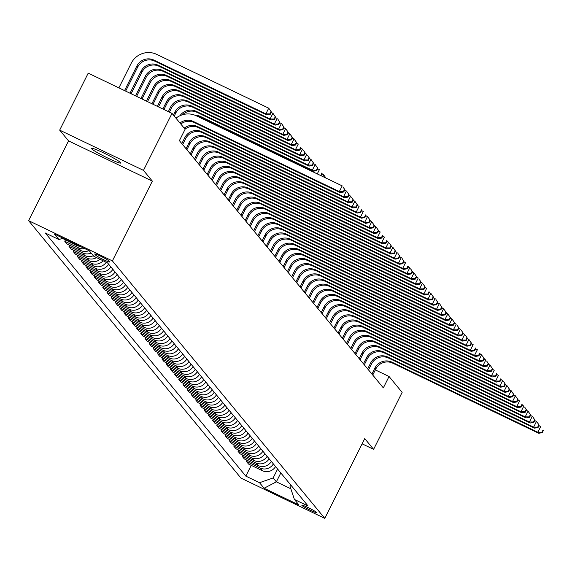 <?xml version="1.0" encoding="UTF-8"?>
<svg xmlns="http://www.w3.org/2000/svg" width="572" height="572" viewBox="0 0 572 572"><rect width="100%" height="100%" fill="white"/><g stroke="black" fill="none" stroke-linecap="round" stroke-linejoin="round"><path stroke-width="0.86" d="M120.549 162.634A16.373 1.401 -153.4 0 0 105.284 153.732A16.373 1.401 -153.4 0 0 91.413 148.341A16.373 1.401 -153.4 0 0 91.556 148.713A16.373 1.401 -153.4 0 0 106.828 157.622A16.373 1.401 -153.4 0 0 120.692 163.006A16.373 1.401 -153.4 0 0 120.549 162.634M316.416 512.369A8.187 0.701 -153.4 0 0 308.787 507.922A8.187 0.701 -153.4 0 0 301.852 505.226A8.187 0.701 -153.4 0 0 301.923 505.412A8.187 0.701 -153.4 0 0 309.559 509.866A8.187 0.701 -153.4 0 0 316.488 512.555A8.187 0.701 -153.4 0 0 316.416 512.369M28.6 220.656L240.984 478.128L324.782 518.368L112.398 260.896L28.6 220.656L68.547 140.884L152.345 181.124L143.472 170.37L59.681 130.13L68.547 140.884M59.681 130.13L88.217 73.144L172.008 113.385L143.472 170.37M172.008 113.385L185.106 129.258L179.393 140.655L383.333 387.887L389.046 376.49L375.332 369.905M94.795 254.154L95.538 255.055A7.929 0.679 -153.4 0 0 102.939 259.373A7.929 0.679 -153.4 0 0 109.652 261.976A7.929 0.679 -153.4 0 0 109.581 261.797L108.837 260.896A7.929 0.679 -153.4 0 0 101.444 256.585A7.929 0.679 -153.4 0 0 94.723 253.975A7.929 0.679 -153.4 0 0 94.795 254.154L94.916 253.925M62.999 238.167L58.973 239.575L45.274 232.99L245.831 476.126L251.222 465.358M58.973 239.575L54.411 234.041L89.289 250.793L93.851 256.32L107.55 262.898L308.108 506.034L294.408 499.456L298.97 504.983L264.092 488.238L259.531 482.704L245.831 476.126M362.112 443.829L373.602 449.349L402.137 392.363L389.046 376.49M373.602 449.349L364.729 438.595L324.782 518.368M152.345 181.124L112.398 260.896M294.408 499.456L289.918 485.986L290.54 484.734M280.816 472.944L276.369 481.831L290.848 488.781M277.606 469.054L273.159 477.935L276.369 481.831L264.092 488.238M275.561 466.573A10.232 10.01 140.5 0 1 262.298 470.67L248.598 464.092L246.403 461.432L246.997 460.231M271.335 461.454A10.232 10.01 140.5 0 1 258.072 465.551L244.373 458.973L242.178 456.313L242.778 455.112M267.11 456.327A10.232 10.01 140.5 0 1 253.854 460.431L240.147 453.853L237.952 451.186L238.553 449.992M262.884 451.208A10.232 10.01 140.5 0 1 249.628 455.312L235.921 448.734L233.726 446.067L234.327 444.873M258.666 446.088A10.232 10.01 140.5 0 1 245.402 450.193L231.703 443.607L229.508 440.948L230.101 439.754M254.44 440.969A10.232 10.01 140.5 0 1 241.177 445.066L227.477 438.488L225.282 435.828L225.883 434.627M250.214 435.85A10.232 10.01 140.5 0 1 236.951 439.947L223.252 433.369L221.057 430.709L221.657 429.508M245.989 430.723A10.232 10.01 140.5 0 1 232.732 434.827L219.026 428.249L216.831 425.582L217.431 424.388M241.763 425.604A10.232 10.01 140.5 0 1 228.507 429.708L214.807 423.13L212.605 420.463L213.206 419.269M237.544 420.484A10.232 10.01 140.5 0 1 224.281 424.588L210.582 418.003L208.387 415.343L208.98 414.149M233.319 415.365A10.232 10.01 140.5 0 1 220.056 419.469L206.356 412.884L204.161 410.224L204.762 409.03M229.093 410.246A10.232 10.01 140.5 0 1 215.837 414.342L202.13 407.764L199.935 405.105L200.536 403.903M224.867 405.126A10.232 10.01 140.5 0 1 211.611 409.223L197.905 402.645L195.71 399.978L196.31 398.784M220.649 400A10.232 10.01 140.5 0 1 207.386 404.104L193.686 397.526L191.484 394.859L192.085 393.665M216.423 394.88A10.232 10.01 140.5 0 1 203.16 398.984L189.461 392.406L187.266 389.739L187.859 388.545M212.198 389.761A10.232 10.01 140.5 0 1 198.934 393.865L185.235 387.28L183.04 384.62L183.641 383.426M207.972 384.641A10.232 10.01 140.5 0 1 194.716 388.738L181.009 382.16L178.814 379.501L179.415 378.299M203.746 379.522A10.232 10.01 140.5 0 1 190.49 383.619L176.791 377.041L174.589 374.381L175.189 373.18M199.528 374.395A10.232 10.01 140.5 0 1 186.265 378.5L172.565 371.922L170.37 369.255L170.964 368.061M195.302 369.276A10.232 10.01 140.5 0 1 182.039 373.38L168.34 366.802L166.145 364.135L166.745 362.941M191.077 364.157A10.232 10.01 140.5 0 1 177.82 368.261L164.114 361.676L161.919 359.016L162.519 357.822M186.851 359.037A10.232 10.01 140.5 0 1 173.595 363.141L159.888 356.556L157.693 353.896L158.294 352.695M182.632 353.918A10.232 10.01 140.5 0 1 169.369 358.015L155.67 351.437L153.468 348.777L154.068 347.576M178.407 348.798A10.232 10.01 140.5 0 1 165.144 352.895L151.444 346.317L149.249 343.65L149.843 342.456M174.181 343.672A10.232 10.01 140.5 0 1 160.918 347.776L147.219 341.198L145.023 338.531L145.624 337.337M169.955 338.553A10.232 10.01 140.5 0 1 156.699 342.657L142.993 336.071L140.798 333.412L141.398 332.218M165.73 333.433A10.232 10.01 140.5 0 1 152.474 337.537L138.774 330.952L136.572 328.292L137.173 327.098M161.511 328.314A10.232 10.01 140.5 0 1 148.248 332.411L134.549 325.833L132.354 323.173L132.947 321.972M157.286 323.194A10.232 10.01 140.5 0 1 144.022 327.291L130.323 320.713L128.128 318.053L128.729 316.852M153.06 318.068A10.232 10.01 140.5 0 1 139.804 322.172L126.097 315.594L123.902 312.927L124.503 311.733M148.834 312.948A10.232 10.01 140.5 0 1 135.578 317.052L121.872 310.474L119.677 307.808L120.277 306.613M144.616 307.829A10.232 10.01 140.5 0 1 131.353 311.933L117.653 305.348L115.451 302.688L116.052 301.494M140.39 302.71A10.232 10.01 140.5 0 1 127.127 306.807L113.428 300.228L111.233 297.569L111.826 296.368M136.165 297.59A10.232 10.01 140.5 0 1 122.901 301.687L109.202 295.109L107.007 292.449L107.608 291.248M131.939 292.471A10.232 10.01 140.5 0 1 118.683 296.568L104.976 289.99L102.781 287.323L103.382 286.129M127.713 287.344A10.232 10.01 140.5 0 1 114.457 291.448L100.751 284.87L98.556 282.203L99.156 281.009M123.495 282.225A10.232 10.01 140.5 0 1 110.232 286.329L96.532 279.744L94.337 277.084L94.931 275.89M119.269 277.105A10.232 10.01 140.5 0 1 106.006 281.209L92.306 274.624L90.111 271.965L90.712 270.77M115.043 271.986A10.232 10.01 140.5 0 1 101.78 276.083L88.081 269.505L85.886 266.845L86.486 265.644M110.818 266.867A10.232 10.01 140.5 0 1 97.562 270.964L83.855 264.386L81.66 261.719L82.261 260.525M106.256 262.276A10.232 10.01 140.5 0 1 93.336 265.844L79.637 259.266L77.434 256.599L78.035 255.405M100.071 259.309A10.232 10.01 140.5 0 1 89.11 260.725L75.411 254.147L73.216 251.48L73.809 250.286M93.358 255.727A10.232 10.01 140.5 0 1 84.885 255.605L71.185 249.02L68.99 246.36L69.591 245.166M89.01 250.658A10.232 10.01 140.5 0 1 80.666 250.479L66.96 243.901L64.765 241.241L65.365 240.04M79.966 246.31A10.232 10.01 140.5 0 1 76.441 245.359L62.398 238.374M84.763 248.62A10.232 10.01 140.5 0 1 78.464 247.819L64.765 241.241M91.162 253.06A10.232 10.01 140.5 0 1 82.69 252.938L68.99 246.36M96.518 257.6A10.232 10.01 140.5 0 1 86.915 258.058L73.216 251.48M103.132 260.782A10.232 10.01 140.5 0 1 91.141 263.184L77.434 256.599M108.623 264.2A10.232 10.01 140.5 0 1 95.36 268.304L81.66 261.719M112.848 269.319A10.232 10.01 140.5 0 1 99.585 273.423L85.886 266.845M117.074 274.446A10.232 10.01 140.5 0 1 103.811 278.543L90.111 271.965M121.293 279.565A10.232 10.01 140.5 0 1 108.036 283.662L94.337 277.084M125.518 284.684A10.232 10.01 140.5 0 1 112.262 288.788L98.556 282.203M129.744 289.804A10.232 10.01 140.5 0 1 116.481 293.908L102.781 287.323M133.97 294.923A10.232 10.01 140.5 0 1 120.706 299.027L107.007 292.449M138.195 300.043A10.232 10.01 140.5 0 1 124.932 304.147L111.233 297.569M142.414 305.169A10.232 10.01 140.5 0 1 129.158 309.266L115.451 302.688M146.639 310.289A10.232 10.01 140.5 0 1 133.383 314.385L119.677 307.808M150.865 315.408A10.232 10.01 140.5 0 1 137.602 319.512L123.902 312.927M155.091 320.527A10.232 10.01 140.5 0 1 141.827 324.631L128.128 318.053M159.309 325.647A10.232 10.01 140.5 0 1 146.053 329.751L132.354 323.173M163.535 330.773A10.232 10.01 140.5 0 1 150.279 334.87L136.572 328.292M167.76 335.893A10.232 10.01 140.5 0 1 154.497 339.99L140.798 333.412M171.986 341.012A10.232 10.01 140.5 0 1 158.723 345.116L145.023 338.531M176.212 346.132A10.232 10.01 140.5 0 1 162.948 350.236L149.249 343.65M180.43 351.251A10.232 10.01 140.5 0 1 167.174 355.355L153.468 348.777M184.656 356.37A10.232 10.01 140.5 0 1 171.4 360.474L157.693 353.896M188.882 361.497A10.232 10.01 140.5 0 1 175.618 365.594L161.919 359.016M193.107 366.616A10.232 10.01 140.5 0 1 179.844 370.713L166.145 364.135M197.326 371.736A10.232 10.01 140.5 0 1 184.07 375.84L170.37 369.255M201.551 376.855A10.232 10.01 140.5 0 1 188.295 380.959L174.589 374.381M205.777 381.974A10.232 10.01 140.5 0 1 192.514 386.079L178.814 379.501M210.003 387.101A10.232 10.01 140.5 0 1 196.739 391.198L183.04 384.62M214.228 392.22A10.232 10.01 140.5 0 1 200.965 396.317L187.266 389.739M218.447 397.34A10.232 10.01 140.5 0 1 205.191 401.444L191.484 394.859M222.672 402.459A10.232 10.01 140.5 0 1 209.416 406.563L195.71 399.978M226.898 407.579A10.232 10.01 140.5 0 1 213.635 411.683L199.935 405.105M231.124 412.705A10.232 10.01 140.5 0 1 217.86 416.802L204.161 410.224M235.349 417.825A10.232 10.01 140.5 0 1 222.086 421.921L208.387 415.343M239.568 422.944A10.232 10.01 140.5 0 1 226.312 427.048L212.605 420.463M243.794 428.063A10.232 10.01 140.5 0 1 230.53 432.167L216.831 425.582M248.019 433.183A10.232 10.01 140.5 0 1 234.756 437.287L221.057 430.709M252.245 438.302A10.232 10.01 140.5 0 1 238.982 442.406L225.282 435.828M256.463 443.429A10.232 10.01 140.5 0 1 243.207 447.526L229.508 440.948M260.689 448.548A10.232 10.01 140.5 0 1 247.433 452.645L233.726 446.067M264.915 453.667A10.232 10.01 140.5 0 1 251.651 457.772L237.952 451.186M269.14 458.787A10.232 10.01 140.5 0 1 255.877 462.891L242.178 456.313M273.366 463.906A10.232 10.01 140.5 0 1 260.103 468.01L246.403 461.432M259.531 482.704L273.159 477.935M179.951 123.016A12.791 12.512 140.5 0 1 193.372 121.471L339.332 191.57L342.192 185.871L196.225 115.773A19.191 18.769 -39.5 0 0 175.969 118.19M180.795 124.038A12.791 12.512 140.5 0 1 194.215 122.494L340.183 192.592L339.332 191.57L343.386 191.577L343.729 191.992L344.866 189.711L344.53 189.303L343.386 191.577M344.53 189.303L343.036 186.894L344.866 189.711M340.183 192.592L343.729 191.992M125.647 91.12L137.688 67.074A12.791 12.512 140.5 0 1 154.719 61.118L266.709 114.9L265.866 113.871L268.718 108.172L156.728 54.39A19.191 18.769 -39.5 0 0 131.181 63.328L118.89 87.874M124.553 90.598L136.844 66.052A12.791 12.512 140.5 0 1 153.875 60.089L265.866 113.871L269.92 113.885L270.256 114.293L271.4 112.012L271.064 111.604L269.92 113.885M271.064 111.604L268.718 108.172L271.4 112.012M266.709 114.9L270.256 114.293M184.177 128.135A12.791 12.512 140.5 0 1 197.597 126.591L343.558 196.689L346.41 190.991L344.651 190.147M185.021 129.158A12.791 12.512 140.5 0 1 198.441 127.613L344.401 197.712L343.558 196.689L347.612 196.704L347.948 197.111L349.092 194.83L348.756 194.423L347.612 196.704M348.756 194.423L347.254 192.013L349.092 194.83M344.401 197.712L347.948 197.111M182.668 144.623L185.635 138.696A12.791 12.512 140.5 0 1 202.667 132.74L348.627 202.831L347.783 201.809L350.636 196.11L348.877 195.267M181.825 143.601L184.792 137.673A12.791 12.512 140.5 0 1 201.823 131.71L347.783 201.809L351.837 201.823L352.173 202.231L353.317 199.95L352.981 199.542L351.837 201.823M352.981 199.542L351.48 197.133L353.317 199.95M348.627 202.831L352.173 202.231M186.894 149.742L189.861 143.815A12.791 12.512 140.5 0 1 206.892 137.859L352.852 207.958L352.009 206.928L354.862 201.23L353.096 200.386M186.043 148.72L189.017 142.793A12.791 12.512 140.5 0 1 206.042 136.83L352.009 206.928L356.063 206.942L356.399 207.35L357.543 205.069L357.2 204.662L356.063 206.942M357.2 204.662L354.862 201.23L357.543 205.069M352.852 207.958L356.399 207.35M130.023 93.222L141.07 71.171A12.791 12.512 140.5 0 1 158.101 65.208L270.091 118.997L272.944 113.299L271.185 112.448M131.117 93.751L141.913 72.194A12.791 12.512 140.5 0 1 158.945 66.238L270.935 120.02L270.091 118.997L274.145 119.005L274.481 119.412L275.625 117.138L275.282 116.724L274.145 119.005M275.282 116.724L272.944 113.299L275.625 117.138M270.935 120.02L274.481 119.412M135.5 95.853L145.295 76.29A12.791 12.512 140.5 0 1 162.326 70.335L274.317 124.117L277.17 118.418L275.404 117.567M136.594 96.375L146.139 77.313A12.791 12.512 140.5 0 1 163.17 71.357L275.161 125.139L274.317 124.117L278.371 124.124L278.707 124.539L279.844 122.258L279.508 121.85L278.371 124.124M279.508 121.85L278.013 119.441L279.844 122.258M275.161 125.139L278.707 124.539M140.969 98.477L149.514 81.41A12.791 12.512 140.5 0 1 166.545 75.454L278.535 129.236L281.395 123.538L279.629 122.694M142.063 99.006L150.364 82.432A12.791 12.512 140.5 0 1 167.389 76.476L279.386 130.259L278.535 129.236L282.589 129.251L282.933 129.658L284.07 127.377L283.733 126.97L282.589 129.251M283.733 126.97L282.239 124.56L284.07 127.377M279.386 130.259L282.933 129.658M191.112 154.862L194.08 148.935A12.791 12.512 140.5 0 1 211.111 142.979L357.078 213.077L356.234 212.048L359.087 206.349L357.321 205.505M190.269 153.839L193.236 147.912A12.791 12.512 140.5 0 1 210.267 141.956L356.234 212.048L360.281 212.062L360.625 212.469L361.761 210.196L361.425 209.781L360.281 212.062M361.425 209.781L361.761 210.196M357.078 213.077L360.625 212.469M146.439 101.108L153.739 86.529A12.791 12.512 140.5 0 1 170.771 80.573L282.761 134.356L285.614 128.657L283.855 127.813M147.533 101.63L154.583 87.559A12.791 12.512 140.5 0 1 171.614 81.596L283.605 135.378L282.761 134.356L286.815 134.37L287.151 134.778L288.295 132.497L287.959 132.089L286.815 134.37M287.959 132.089L286.458 129.68L288.295 132.497M283.605 135.378L287.151 134.778M195.338 159.981L198.305 154.054A12.791 12.512 140.5 0 1 215.337 148.098L361.297 218.197L360.453 217.174L363.306 211.476L361.547 210.625M194.494 158.959L197.462 153.031A12.791 12.512 140.5 0 1 214.493 147.075L360.453 217.174L364.507 217.181L364.85 217.596L365.987 215.315L365.651 214.9L364.507 217.181M365.651 214.9L365.987 215.315M361.297 218.197L364.85 217.596M151.916 103.739L157.965 91.656A12.791 12.512 140.5 0 1 174.996 85.693L286.987 139.475L289.84 133.776L288.081 132.933M153.01 104.261L158.809 92.678A12.791 12.512 140.5 0 1 175.84 86.715L287.83 140.505L286.987 139.475L291.041 139.489L291.377 139.897L292.521 137.616L292.185 137.208L291.041 139.489M292.185 137.208L289.84 133.776L292.521 137.616M287.83 140.505L291.377 139.897M199.564 165.108L202.531 159.18A12.791 12.512 140.5 0 1 219.562 153.217L365.522 223.316L364.679 222.293L367.531 216.595L365.773 215.751M198.72 164.078L201.687 158.151A12.791 12.512 140.5 0 1 218.718 152.195L364.679 222.293L368.733 222.301L369.069 222.715L370.213 220.434L369.877 220.027L368.733 222.301M369.877 220.027L368.375 217.617L370.213 220.434M365.522 223.316L369.069 222.715M157.386 106.363L162.191 96.775A12.791 12.512 140.5 0 1 179.222 90.812L291.212 144.594L294.065 138.896L292.299 138.052M158.48 106.892L163.034 97.798A12.791 12.512 140.5 0 1 180.066 91.842L292.056 145.624L291.212 144.594L295.266 144.609L295.602 145.016L296.746 142.743L296.403 142.328L295.266 144.609M296.403 142.328L294.065 138.896L296.746 142.743M292.056 145.624L295.602 145.016M203.789 170.227L206.757 164.3A12.791 12.512 140.5 0 1 223.788 158.337L369.748 228.435L368.904 227.413L371.757 221.714L369.998 220.871M202.946 169.198L205.913 163.277A12.791 12.512 140.5 0 1 222.944 157.314L368.904 227.413L372.958 227.427L373.294 227.835L374.438 225.554L374.095 225.146L372.958 227.427M374.095 225.146L371.757 221.714L374.438 225.554M369.748 228.435L373.294 227.835M162.856 108.995L166.409 101.895A12.791 12.512 140.5 0 1 183.44 95.939L295.438 149.721L298.291 144.022L296.525 143.172M163.95 109.517L167.26 102.917A12.791 12.512 140.5 0 1 184.291 96.961L296.282 150.743L295.438 149.721L299.492 149.728L299.828 150.143L300.965 147.862L300.629 147.447L299.492 149.728M300.629 147.447L300.965 147.862M296.282 150.743L299.828 150.143M208.008 175.347L210.982 169.419A12.791 12.512 140.5 0 1 228.006 163.463L373.974 233.555L373.13 232.532L375.983 226.834L374.217 225.99M207.164 174.324L210.131 168.397A12.791 12.512 140.5 0 1 227.163 162.434L373.13 232.532L377.184 232.547L377.52 232.954L378.664 230.673L378.321 230.266L377.184 232.547M378.321 230.266L375.983 226.834L378.664 230.673M373.974 233.555L377.52 232.954M168.332 111.619L170.635 107.014A12.791 12.512 140.5 0 1 187.666 101.058L299.656 154.84L302.509 149.142L300.75 148.298M169.426 112.148L171.478 108.036A12.791 12.512 140.5 0 1 188.51 102.081L300.5 155.863L299.656 154.84L303.711 154.848L304.054 155.262L305.191 152.981L304.855 152.574L303.711 154.848M304.855 152.574L303.36 150.164L305.191 152.981M300.5 155.863L304.054 155.262M212.233 180.466L215.201 174.539A12.791 12.512 140.5 0 1 232.232 168.583L378.199 238.681L377.348 237.652L380.208 231.953L378.442 231.109M211.39 179.444L214.357 173.516A12.791 12.512 140.5 0 1 231.388 167.56L377.348 237.652L381.402 237.666L381.746 238.074L382.882 235.8L382.546 235.385L381.402 237.666M382.546 235.385L382.882 235.8M378.199 238.681L381.746 238.074M173.395 115.065L174.86 112.133A12.791 12.512 140.5 0 1 191.892 106.177L303.882 159.96L306.735 154.261L304.976 153.418M174.238 116.087L175.704 113.163A12.791 12.512 140.5 0 1 192.735 107.2L304.726 160.982L303.882 159.96L307.936 159.974L308.272 160.382L309.416 158.101L309.08 157.693L307.936 159.974M309.08 157.693L307.579 155.284L309.416 158.101M304.726 160.982L308.272 160.382M216.459 185.585L219.426 179.658A12.791 12.512 140.5 0 1 236.458 173.702L382.418 243.801L381.574 242.778L384.427 237.08L382.668 236.229M215.615 184.563L218.583 178.636A12.791 12.512 140.5 0 1 235.614 172.68L381.574 242.778L385.628 242.785L385.964 243.193L387.108 240.919L386.772 240.505L385.628 242.785M386.772 240.505L387.108 240.919M382.418 243.801L385.964 243.193M180.008 115.701A12.791 12.512 140.5 0 1 196.117 111.297L308.108 165.079L310.961 159.381L309.202 158.537M182.532 114.743A12.791 12.512 140.5 0 1 196.961 112.319L308.952 166.102L308.108 165.079L312.162 165.094L312.498 165.501L313.642 163.22L313.299 162.813L312.162 165.094M313.299 162.813L310.961 159.381L313.642 163.22M308.952 166.102L312.498 165.501M220.685 190.705L223.652 184.785A12.791 12.512 140.5 0 1 240.683 178.821L386.643 248.92L385.8 247.898L388.653 242.199L386.894 241.348M219.841 189.682L222.808 183.755A12.791 12.512 140.5 0 1 239.84 177.799L385.8 247.898L389.854 247.905L390.19 248.32L391.334 246.039L390.998 245.631L389.854 247.905M390.998 245.631L389.496 243.222L391.334 246.039M386.643 248.92L390.19 248.32M194.873 115.186A12.791 12.512 140.5 0 1 200.343 116.416L312.333 170.199L315.186 164.5L313.42 163.656M197.347 116.316A12.791 12.512 140.5 0 1 201.187 117.446L313.177 171.228L312.333 170.199L316.387 170.213L316.724 170.62L317.868 168.347L317.524 167.932L316.387 170.213M317.524 167.932L315.186 164.5L317.868 168.347M313.177 171.228L316.724 170.62M224.91 195.831L227.878 189.904A12.791 12.512 140.5 0 1 244.909 183.941L390.869 254.04L390.025 253.017L392.878 247.318L391.112 246.475M224.06 194.802L227.034 188.874A12.791 12.512 140.5 0 1 244.058 182.918L390.025 253.017L394.079 253.031L394.415 253.439L395.559 251.158L395.216 250.75L394.079 253.031M395.216 250.75L392.878 247.318L395.559 251.158M390.869 254.04L394.415 253.439M320.978 175.683L322.086 173.466L321.75 173.051L320.842 175.618M317.267 173.902L319.412 169.627L317.646 168.776M321.75 173.051L322.086 173.466M320.606 175.332L320.248 175.332M229.129 200.951L232.096 195.023A12.791 12.512 140.5 0 1 249.127 189.067L395.095 259.159L394.251 258.136L397.104 252.438L395.338 251.594M228.285 199.928L231.252 194.001A12.791 12.512 140.5 0 1 248.284 188.038L394.251 258.136L398.305 258.151L398.641 258.558L399.778 256.277L399.442 255.87L398.305 258.151M399.442 255.87L397.948 253.46L399.778 256.277M395.095 259.159L398.641 258.558M322.737 176.526L323.63 174.746L321.872 173.895M325.883 178.035L323.63 174.746L325.99 178.092M233.355 206.07L236.322 200.143A12.791 12.512 140.5 0 1 253.353 194.187L399.32 264.285L398.469 263.256L401.322 257.557L399.563 256.714M232.511 205.048L235.478 199.12A12.791 12.512 140.5 0 1 252.509 193.164L398.469 263.256L402.524 263.27L402.867 263.678L404.004 261.397L403.668 260.989L402.524 263.27M403.668 260.989L402.173 258.587L404.004 261.397M399.32 264.285L402.867 263.678M237.58 211.19L240.547 205.262A12.791 12.512 140.5 0 1 257.579 199.306L403.539 269.405L402.695 268.375L405.548 262.684L403.789 261.833M236.737 210.167L239.704 204.24A12.791 12.512 140.5 0 1 256.735 198.284L402.695 268.375L406.749 268.39L407.085 268.797L408.229 266.523L407.893 266.109L406.749 268.39M407.893 266.109L408.229 266.523M403.539 269.405L407.085 268.797M241.806 216.309L244.773 210.382A12.791 12.512 140.5 0 1 261.804 204.426L407.764 274.524L406.921 273.502L409.774 267.803L408.015 266.952M240.962 215.287L243.929 209.359A12.791 12.512 140.5 0 1 260.961 203.403L406.921 273.502L410.975 273.509L411.311 273.924L412.455 271.643L412.119 271.235L410.975 273.509M412.119 271.235L410.617 268.826L412.455 271.643M407.764 274.524L411.311 273.924M246.031 221.435L248.999 215.508A12.791 12.512 140.5 0 1 266.03 209.545L411.99 279.644L411.146 278.621L413.999 272.923L412.233 272.079M245.181 220.406L248.148 214.479A12.791 12.512 140.5 0 1 265.179 208.523L411.146 278.621L415.201 278.628L415.537 279.043L416.681 276.762L416.337 276.355L415.201 278.628M416.337 276.355L413.999 272.923L416.681 276.762M411.99 279.644L415.537 279.043M250.25 226.555L253.217 220.628A12.791 12.512 140.5 0 1 270.249 214.664L416.216 284.763L415.365 283.741L418.225 278.042L416.459 277.198M249.406 225.532L252.374 219.605A12.791 12.512 140.5 0 1 269.405 213.642L415.365 283.741L419.419 283.755L419.762 284.162L420.899 281.882L420.563 281.474L419.419 283.755M420.563 281.474L419.069 279.065L420.899 281.882M416.216 284.763L419.762 284.162M254.476 231.674L257.443 225.747A12.791 12.512 140.5 0 1 274.474 219.791L420.434 289.882L419.591 288.86L422.443 283.161L420.685 282.318M253.632 230.652L256.599 224.725A12.791 12.512 140.5 0 1 273.63 218.761L419.591 288.86L423.645 288.874L423.981 289.282L425.125 287.001L424.789 286.593L423.645 288.874M424.789 286.593L423.294 284.191L425.125 287.001M420.434 289.882L423.981 289.282M258.701 236.794L261.669 230.866A12.791 12.512 140.5 0 1 278.7 224.91L424.66 295.009L423.816 293.979L426.669 288.281L424.91 287.437M257.858 235.771L260.825 229.844A12.791 12.512 140.5 0 1 277.856 223.888L423.816 293.979L427.87 293.994L428.206 294.401L429.35 292.128L429.014 291.713L427.87 293.994M429.014 291.713L429.35 292.128M424.66 295.009L428.206 294.401M262.927 241.913L265.894 235.986A12.791 12.512 140.5 0 1 282.925 230.03L428.886 300.128L428.042 299.106L430.895 293.407L429.129 292.557M262.076 240.891L265.05 234.963A12.791 12.512 140.5 0 1 282.075 229.007L428.042 299.106L432.096 299.113L432.432 299.528L433.576 297.247L433.233 296.832L432.096 299.113M433.233 296.832L430.895 293.407L433.576 297.247M428.886 300.128L432.432 299.528M267.145 247.032L270.12 241.112A12.791 12.512 140.5 0 1 287.144 235.149L433.111 305.248L432.268 304.225L435.12 298.527L433.354 297.676M266.302 246.01L269.269 240.083A12.791 12.512 140.5 0 1 286.3 234.127L432.268 304.225L436.322 304.232L436.658 304.647L437.794 302.366L437.458 301.959L436.322 304.232M437.458 301.959L435.964 299.549L437.794 302.366M433.111 305.248L436.658 304.647M271.371 252.159L274.338 246.232A12.791 12.512 140.5 0 1 291.37 240.269L437.337 310.367L436.486 309.345L439.339 303.646L437.58 302.803M270.527 251.129L273.495 245.209A12.791 12.512 140.5 0 1 290.526 239.246L436.486 309.345L440.54 309.359L440.883 309.767L442.02 307.486L441.684 307.078L440.54 309.359M441.684 307.078L440.19 304.669L442.02 307.486M437.337 310.367L440.883 309.767M275.597 257.278L278.564 251.351A12.791 12.512 140.5 0 1 295.595 245.395L441.555 315.487L440.712 314.464L443.565 308.766L441.806 307.922M274.753 256.256L277.72 250.329A12.791 12.512 140.5 0 1 294.752 244.366L440.712 314.464L444.766 314.478L445.102 314.886L446.246 312.605L445.91 312.198L444.766 314.478M445.91 312.198L444.408 309.788L446.246 312.605M441.555 315.487L445.102 314.886M279.822 262.398L282.79 256.47A12.791 12.512 140.5 0 1 299.821 250.515L445.781 320.613L444.937 319.584L447.79 313.885L446.031 313.041M278.979 261.375L281.946 255.448A12.791 12.512 140.5 0 1 298.977 249.492L444.937 319.584L448.991 319.598L449.327 320.005L450.471 317.725L450.135 317.317L448.991 319.598M450.135 317.317L447.79 313.885L450.471 317.725M445.781 320.613L449.327 320.005M284.048 267.517L287.015 261.59A12.791 12.512 140.5 0 1 304.047 255.634L450.007 325.733L449.163 324.71L452.016 319.012L450.25 318.161M283.197 266.495L286.164 260.567A12.791 12.512 140.5 0 1 303.196 254.612L449.163 324.71L453.217 324.717L453.553 325.125L454.697 322.851L454.354 322.436L453.217 324.717M454.354 322.436L452.016 319.012L454.697 322.851M450.007 325.733L453.553 325.125M288.267 272.637L291.234 266.716A12.791 12.512 140.5 0 1 308.265 260.753L454.232 330.852L453.389 329.829L456.241 324.131L454.475 323.28M287.423 271.614L290.39 265.687A12.791 12.512 140.5 0 1 307.421 259.731L453.389 329.829L457.436 329.837L457.779 330.251L458.916 327.97L458.58 327.563L457.436 329.837M458.58 327.563L457.085 325.153L458.916 327.97M454.232 330.852L457.779 330.251M292.492 277.763L295.459 271.836A12.791 12.512 140.5 0 1 312.491 265.873L458.451 335.971L457.607 334.949L460.46 329.25L458.701 328.407M291.648 276.734L294.616 270.806A12.791 12.512 140.5 0 1 311.647 264.85L457.607 334.949L461.661 334.963L462.004 335.371L463.141 333.09L462.805 332.682L461.661 334.963M462.805 332.682L461.311 330.273L463.141 333.09M458.451 335.971L462.004 335.371M296.718 282.883L299.685 276.955A12.791 12.512 140.5 0 1 316.716 270.999L462.676 341.091L461.833 340.068L464.686 334.37L462.927 333.526M295.874 281.86L298.841 275.933A12.791 12.512 140.5 0 1 315.873 269.97L461.833 340.068L465.887 340.083L466.223 340.49L467.367 338.209L467.031 337.802L465.887 340.083M467.031 337.802L465.529 335.392L467.367 338.209M462.676 341.091L466.223 340.49M300.943 288.002L303.911 282.075A12.791 12.512 140.5 0 1 320.942 276.119L466.902 346.21L466.058 345.188L468.911 339.489L467.152 338.645M300.1 286.98L303.067 281.052A12.791 12.512 140.5 0 1 320.098 275.089L466.058 345.188L470.112 345.202L470.449 345.61L471.593 343.329L471.249 342.921L470.112 345.202M471.249 342.921L468.911 339.489L471.593 343.329M466.902 346.21L470.449 345.61M305.162 293.121L308.136 287.194A12.791 12.512 140.5 0 1 325.161 281.238L471.128 351.337L470.284 350.307L473.137 344.609L471.371 343.765M304.318 292.099L307.286 286.172A12.791 12.512 140.5 0 1 324.317 280.216L470.284 350.307L474.338 350.321L474.674 350.729L475.811 348.455L475.475 348.041L474.338 350.321M475.475 348.041L475.811 348.455M471.128 351.337L474.674 350.729M309.388 298.241L312.355 292.313A12.791 12.512 140.5 0 1 329.386 286.358L475.353 356.456L474.503 355.434L477.363 349.735L475.597 348.884M308.544 297.218L311.511 291.291A12.791 12.512 140.5 0 1 328.542 285.335L474.503 355.434L478.557 355.441L478.9 355.855L480.037 353.575L479.701 353.16L478.557 355.441M479.701 353.16L480.037 353.575M475.353 356.456L478.9 355.855M313.613 303.367L316.581 297.44A12.791 12.512 140.5 0 1 333.612 291.477L479.572 361.575L478.728 360.553L481.581 354.854L479.822 354.004M312.77 302.338L315.737 296.41A12.791 12.512 140.5 0 1 332.768 290.454L478.728 360.553L482.782 360.56L483.118 360.975L484.262 358.694L483.926 358.286L482.782 360.56M483.926 358.286L482.425 355.877L484.262 358.694M479.572 361.575L483.118 360.975M317.839 308.487L320.806 302.559A12.791 12.512 140.5 0 1 337.837 296.596L483.798 366.695L482.954 365.672L485.807 359.974L484.048 359.13M316.995 307.457L319.962 301.537A12.791 12.512 140.5 0 1 336.994 295.574L482.954 365.672L487.008 365.687L487.344 366.094L488.488 363.813L488.152 363.406L487.008 365.687M488.152 363.406L486.65 360.996L488.488 363.813M483.798 366.695L487.344 366.094M322.065 313.606L325.032 307.679A12.791 12.512 140.5 0 1 342.063 301.723L488.023 371.814L487.18 370.792L490.032 365.093L488.266 364.25M321.214 312.584L324.188 306.656A12.791 12.512 140.5 0 1 341.212 300.693L487.18 370.792L491.234 370.806L491.57 371.214L492.714 368.933L492.37 368.525L491.234 370.806M492.37 368.525L490.032 365.093L492.714 368.933M488.023 371.814L491.57 371.214M326.283 318.726L329.25 312.798A12.791 12.512 140.5 0 1 346.282 306.842L492.249 376.941L491.405 375.911L494.258 370.213L492.492 369.369M325.439 317.703L328.407 311.776A12.791 12.512 140.5 0 1 345.438 305.82L491.405 375.911L495.459 375.926L495.795 376.333L496.932 374.059L496.596 373.645L495.459 375.926M496.596 373.645L496.932 374.059M492.249 376.941L495.795 376.333M330.509 323.845L333.476 317.918A12.791 12.512 140.5 0 1 350.507 311.962L496.467 382.06L495.624 381.038L498.477 375.339L496.718 374.488M329.665 322.822L332.632 316.895A12.791 12.512 140.5 0 1 349.664 310.939L495.624 381.038L499.678 381.045L500.021 381.452L501.158 379.179L500.822 378.764L499.678 381.045M500.822 378.764L501.158 379.179M496.467 382.06L500.021 381.452M334.734 328.964L337.702 323.044A12.791 12.512 140.5 0 1 354.733 317.081L500.693 387.18L499.849 386.157L502.702 380.459L500.943 379.608M333.891 327.942L336.858 322.015A12.791 12.512 140.5 0 1 353.889 316.059L499.849 386.157L503.903 386.164L504.239 386.579L505.383 384.298L505.047 383.891L503.903 386.164M505.047 383.891L503.546 381.481L505.383 384.298M500.693 387.18L504.239 386.579M338.96 334.091L341.927 328.164A12.791 12.512 140.5 0 1 358.959 322.2L504.919 392.299L504.075 391.277L506.928 385.578L505.169 384.734M338.116 333.061L341.084 327.134A12.791 12.512 140.5 0 1 358.115 321.178L504.075 391.277L508.129 391.291L508.465 391.698L509.609 389.418L509.266 389.01L508.129 391.291M509.266 389.01L506.928 385.578L509.609 389.418M504.919 392.299L508.465 391.698M343.179 339.21L346.153 333.283A12.791 12.512 140.5 0 1 363.177 327.327L509.144 397.418L508.301 396.396L511.153 390.697L509.387 389.854M342.335 338.188L345.302 332.26A12.791 12.512 140.5 0 1 362.333 326.297L508.301 396.396L512.355 396.41L512.691 396.818L513.835 394.537L513.492 394.129L512.355 396.41M513.492 394.129L511.153 390.697L513.835 394.537M509.144 397.418L512.691 396.818M347.404 344.33L350.371 338.402A12.791 12.512 140.5 0 1 367.403 332.446L513.37 402.545L512.519 401.515L515.379 395.817L513.613 394.973M346.56 343.307L349.528 337.38A12.791 12.512 140.5 0 1 366.559 331.417L512.519 401.515L516.573 401.53L516.916 401.937L518.053 399.656L517.717 399.249L516.573 401.53M517.717 399.249L515.379 395.817L518.053 399.656M513.37 402.545L516.916 401.937M351.63 349.449L354.597 343.522A12.791 12.512 140.5 0 1 371.628 337.566L517.588 407.664L516.745 406.635L519.598 400.943L517.839 400.093M350.786 348.427L353.753 342.499A12.791 12.512 140.5 0 1 370.785 336.543L516.745 406.635L520.799 406.649L521.135 407.057L522.279 404.783L521.943 404.368L520.799 406.649M521.943 404.368L522.279 404.783M517.588 407.664L521.135 407.057M355.855 354.568L358.823 348.641A12.791 12.512 140.5 0 1 375.854 342.685L521.814 412.784L520.97 411.761L523.823 406.063L522.064 405.212M355.012 353.546L357.979 347.619A12.791 12.512 140.5 0 1 375.01 341.663L520.97 411.761L525.024 411.768L525.361 412.183L526.505 409.902L526.168 409.495L525.024 411.768M526.168 409.495L524.667 407.085L526.505 409.902M521.814 412.784L525.361 412.183M360.081 359.695L363.048 353.768A12.791 12.512 140.5 0 1 380.08 347.805L526.04 417.903L525.196 416.881L528.049 411.182L526.283 410.338M359.23 358.665L362.205 352.738A12.791 12.512 140.5 0 1 379.229 346.782L525.196 416.881L529.25 416.888L529.586 417.303L530.73 415.022L530.387 414.614L529.25 416.888M530.387 414.614L528.049 411.182L530.73 415.022M526.04 417.903L529.586 417.303M364.3 364.814L367.267 358.887A12.791 12.512 140.5 0 1 384.298 352.924L530.265 423.023L529.422 422L532.275 416.302L530.509 415.458M363.456 363.785L366.423 357.865A12.791 12.512 140.5 0 1 383.454 351.902L529.422 422L533.476 422.014L533.812 422.422L534.949 420.141L534.613 419.734L533.476 422.014M534.613 419.734L533.118 417.324L534.949 420.141M530.265 423.023L533.812 422.422M368.525 369.934L371.493 364.007A12.791 12.512 140.5 0 1 388.524 358.051L534.491 428.142L533.64 427.12L536.493 421.421L534.734 420.577M367.682 368.911L370.649 362.984A12.791 12.512 140.5 0 1 387.68 357.021L533.64 427.12L537.694 427.134L538.038 427.541L539.174 425.261L538.838 424.853L537.694 427.134M538.838 424.853L537.344 422.443L539.174 425.261M534.491 428.142L538.038 427.541M372.751 375.053L375.718 369.126A12.791 12.512 140.5 0 1 392.749 363.17L538.71 433.269L537.866 432.239L540.719 426.54L538.96 425.697M371.907 374.031L374.874 368.103A12.791 12.512 140.5 0 1 391.906 362.147L537.866 432.239L541.92 432.253L542.256 432.661L543.4 430.387L543.064 429.972L541.92 432.253M543.064 429.972L543.4 430.387M538.71 433.269L542.256 432.661M76.441 245.359L75.425 244.137M80.666 250.479L78.464 247.819M84.885 255.605L82.69 252.938M89.11 260.725L86.915 258.058M93.336 265.844L91.141 263.184M97.562 270.964L95.36 268.304M101.78 276.083L99.585 273.423M106.006 281.209L103.811 278.543M110.232 286.329L108.036 283.662M114.457 291.448L112.262 288.788M118.683 296.568L116.481 293.908M122.901 301.687L120.706 299.027M127.127 306.807L124.932 304.147M131.353 311.933L129.158 309.266M135.578 317.052L133.383 314.385M139.804 322.172L137.602 319.512M144.022 327.291L141.827 324.631M148.248 332.411L146.053 329.751M152.474 337.537L150.279 334.87M156.699 342.657L154.497 339.99M160.918 347.776L158.723 345.116M165.144 352.895L162.948 350.236M169.369 358.015L167.174 355.355M173.595 363.141L171.4 360.474M177.82 368.261L175.618 365.594M182.039 373.38L179.844 370.713M186.265 378.5L184.07 375.84M190.49 383.619L188.295 380.959M194.716 388.738L192.514 386.079M198.934 393.865L196.739 391.198M203.16 398.984L200.965 396.317M207.386 404.104L205.191 401.444M211.611 409.223L209.416 406.563M215.837 414.342L213.635 411.683M220.056 419.469L217.86 416.802M224.281 424.588L222.086 421.921M228.507 429.708L226.312 427.048M232.732 434.827L230.53 432.167M236.951 439.947L234.756 437.287M241.177 445.066L238.982 442.406M245.402 450.193L243.207 447.526M249.628 455.312L247.433 452.645M253.854 460.431L251.651 457.772M258.072 465.551L255.877 462.891M262.298 470.67L260.103 468.01M95.974 254.197L95.538 255.055M193.372 121.471L194.215 122.494M136.844 66.052L137.688 67.074M153.875 60.089L154.719 61.118M197.597 126.591L198.441 127.613M184.792 137.673L185.635 138.696M201.823 131.71L202.667 132.74M189.017 142.793L189.861 143.815M206.042 136.83L206.892 137.859M141.07 71.171L141.913 72.194M158.101 65.208L158.945 66.238M145.295 76.29L146.139 77.313M162.326 70.335L163.17 71.357M149.514 81.41L150.364 82.432M166.545 75.454L167.389 76.476M193.236 147.912L194.08 148.935M210.267 141.956L211.111 142.979M153.739 86.529L154.583 87.559M170.771 80.573L171.614 81.596M197.462 153.031L198.305 154.054M214.493 147.075L215.337 148.098M157.965 91.656L158.809 92.678M174.996 85.693L175.84 86.715M201.687 158.151L202.531 159.18M218.718 152.195L219.562 153.217M162.191 96.775L163.034 97.798M179.222 90.812L180.066 91.842M205.913 163.277L206.757 164.3M222.944 157.314L223.788 158.337M166.409 101.895L167.26 102.917M183.44 95.939L184.291 96.961M210.131 168.397L210.982 169.419M227.163 162.434L228.006 163.463M170.635 107.014L171.478 108.036M187.666 101.058L188.51 102.081M214.357 173.516L215.201 174.539M231.388 167.56L232.232 168.583M174.86 112.133L175.704 113.163M191.892 106.177L192.735 107.2M218.583 178.636L219.426 179.658M235.614 172.68L236.458 173.702M196.117 111.297L196.961 112.319M222.808 183.755L223.652 184.785M239.84 177.799L240.683 178.821M200.343 116.416L201.187 117.446M227.034 188.874L227.878 189.904M244.058 182.918L244.909 183.941M231.252 194.001L232.096 195.023M248.284 188.038L249.127 189.067M235.478 199.12L236.322 200.143M252.509 193.164L253.353 194.187M239.704 204.24L240.547 205.262M256.735 198.284L257.579 199.306M243.929 209.359L244.773 210.382M260.961 203.403L261.804 204.426M248.148 214.479L248.999 215.508M265.179 208.523L266.03 209.545M252.374 219.605L253.217 220.628M269.405 213.642L270.249 214.664M256.599 224.725L257.443 225.747M273.63 218.761L274.474 219.791M260.825 229.844L261.669 230.866M277.856 223.888L278.7 224.91M265.05 234.963L265.894 235.986M282.075 229.007L282.925 230.03M269.269 240.083L270.12 241.112M286.3 234.127L287.144 235.149M273.495 245.209L274.338 246.232M290.526 239.246L291.37 240.269M277.72 250.329L278.564 251.351M294.752 244.366L295.595 245.395M281.946 255.448L282.79 256.47M298.977 249.492L299.821 250.515M286.164 260.567L287.015 261.59M303.196 254.612L304.047 255.634M290.39 265.687L291.234 266.716M307.421 259.731L308.265 260.753M294.616 270.806L295.459 271.836M311.647 264.85L312.491 265.873M298.841 275.933L299.685 276.955M315.873 269.97L316.716 270.999M303.067 281.052L303.911 282.075M320.098 275.089L320.942 276.119M307.286 286.172L308.136 287.194M324.317 280.216L325.161 281.238M311.511 291.291L312.355 292.313M328.542 285.335L329.386 286.358M315.737 296.41L316.581 297.44M332.768 290.454L333.612 291.477M319.962 301.537L320.806 302.559M336.994 295.574L337.837 296.596M324.188 306.656L325.032 307.679M341.212 300.693L342.063 301.723M328.407 311.776L329.25 312.798M345.438 305.82L346.282 306.842M332.632 316.895L333.476 317.918M349.664 310.939L350.507 311.962M336.858 322.015L337.702 323.044M353.889 316.059L354.733 317.081M341.084 327.134L341.927 328.164M358.115 321.178L358.959 322.2M345.302 332.26L346.153 333.283M362.333 326.297L363.177 327.327M349.528 337.38L350.371 338.402M366.559 331.417L367.403 332.446M353.753 342.499L354.597 343.522M370.785 336.543L371.628 337.566M357.979 347.619L358.823 348.641M375.01 341.663L375.854 342.685M362.205 352.738L363.048 353.768M379.229 346.782L380.08 347.805M366.423 357.865L367.267 358.887M383.454 351.902L384.298 352.924M370.649 362.984L371.493 364.007M387.68 357.021L388.524 358.051M374.874 368.103L375.718 369.126M391.906 362.147L392.749 363.17"/></g></svg>
